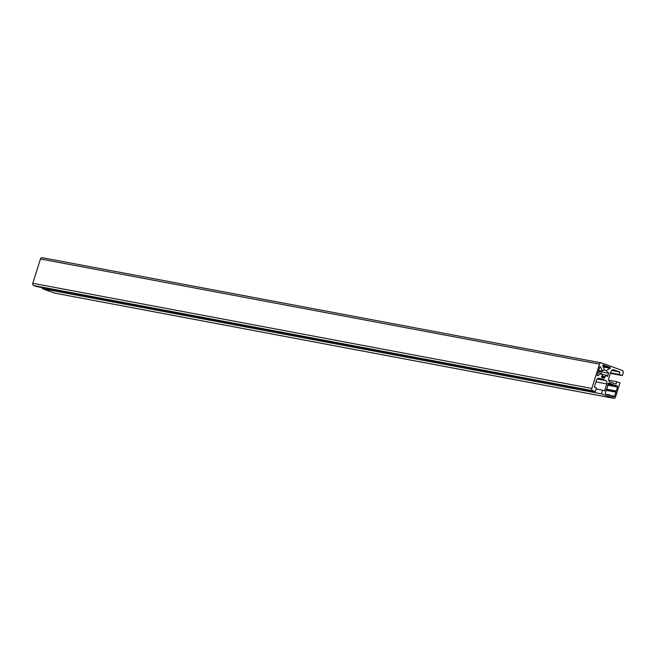 <?xml version="1.0" encoding="UTF-8"?>
<svg xmlns="http://www.w3.org/2000/svg" width="656" height="656" viewBox="0 0 656 656"><rect width="100%" height="100%" fill="white"/><g stroke="black" fill="none" stroke-linecap="round" stroke-linejoin="round"><path stroke-width="0.98" d="M607.358 372.961A3.337 2.87 100.7 0 0 606.349 370.542L610.219 368.303L610.195 367.467L603.167 364.925L602.667 365.564L604.422 369.877A3.337 2.87 100.7 0 0 602.323 371.124L600.543 366.827L599.814 366.909L597.214 375.15L597.755 375.683L601.593 373.362A3.337 2.87 100.7 0 0 602.577 375.798L601.642 376.388L601.683 377.216L604.438 378.192L604.881 377.536L604.471 376.503A3.337 2.87 100.7 0 0 606.669 375.199L607.374 376.454L607.825 376.142L608.555 372.395L607.358 372.961L598.436 371.28M606.669 375.199L601.7 374.264M604.471 376.503L602.151 376.068M601.593 373.362L597.993 372.682M602.323 371.124L598.698 370.443M606.349 370.542L603.692 370.05M612.671 384.326L609.162 383.055A0.91 0.787 100.7 0 0 608.145 383.653L607.112 388.418L605.234 392.895A0.91 0.787 100.7 0 0 605.701 394.035L609.112 395.265L609.801 394.912L610.039 395.601L613.573 396.88A0.91 0.787 100.7 0 0 614.59 396.281L615.902 392.132L615.59 391.484L616.238 391.05L617.501 387.04A0.91 0.787 100.7 0 0 617.042 385.9L608.219 383.481M612.934 384.965L608.022 384.039M616.238 391.05L606.398 389.197M615.59 391.484L606.234 389.721M615.902 392.132L606.054 390.279M609.801 394.912L606.341 394.264M622.265 370.435A1.829 1.566 -79.3 0 1 623.2 372.706L622.29 375.593L619.125 374.453L619.887 372.034L613.959 369.894A2.739 2.353 100.7 0 0 610.908 371.698L608.76 378.512A2.739 2.353 100.7 0 0 610.162 381.923L616.107 384.072L616.853 381.71L620.002 382.85L615.533 397.028A1.829 1.566 -79.3 0 1 613.499 398.233L601.413 393.862L602.577 390.172L604.586 390.902L606.792 383.924A2.739 2.353 100.7 0 0 605.39 380.513L602.61 379.02L599.576 378.405A2.739 2.353 100.7 0 0 596.534 380.209L594.336 387.163L596.394 387.909L595.222 391.624L592.762 390.73A1.829 1.566 -79.3 0 1 591.827 388.459L599.502 364.137A1.829 1.566 -79.3 0 1 601.527 362.932L622.265 370.435M595.222 391.624L36.195 286.459L33.735 285.565A1.829 1.566 -79.3 0 1 32.8 283.294L40.467 258.972A1.829 1.566 -79.3 0 1 42.501 257.767M602.101 379.324L597.895 378.528M602.848 379.594L597.723 378.627M602.577 390.172L596.066 388.942M601.413 393.862L42.386 288.697L42.697 287.681M54.899 293.15A1.829 1.566 -79.3 0 1 54.473 293.068L42.386 288.697M616.853 381.71L608.702 380.177M619.887 372.034L611.638 370.484M619.125 374.453L610.556 372.838M622.29 375.593L610.392 373.354M608.842 372.977L607.718 372.764M607.825 376.142L607.005 375.986M604.881 377.536L601.429 376.88M597.755 375.683L597.28 375.593M600.543 366.827L599.928 366.712M610.195 367.467L602.88 366.089M610.219 368.303L603.249 366.991M617.042 385.9L607.973 384.195M617.501 387.04L607.661 385.187M614.59 396.281L609.973 395.412M599.502 364.137L40.467 258.972M591.827 388.459L32.8 283.294M592.762 390.73L33.735 285.565M599.576 378.405L598.936 378.291M605.39 380.513L597.272 378.988M606.792 383.924L596.001 381.89M613.499 398.233L54.473 293.068M613.959 369.894L613.319 369.771M601.314 362.875L42.287 257.71M613.713 398.29L54.686 293.125"/></g></svg>
